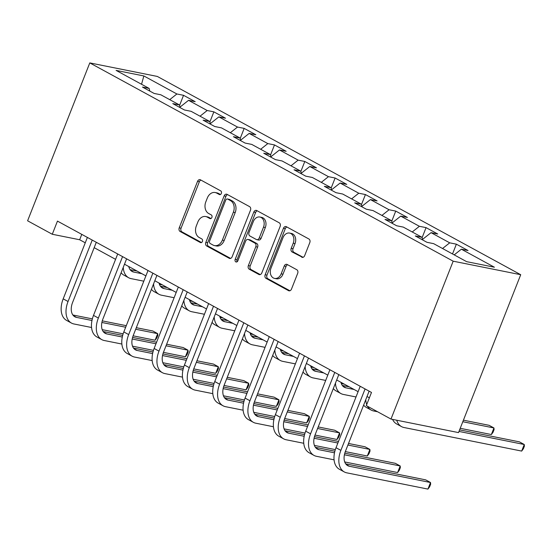 <?xml version="1.0" encoding="UTF-8"?>
<svg xmlns="http://www.w3.org/2000/svg" width="552" height="552" viewBox="0 0 552 552"><rect width="100%" height="100%" fill="white"/><g stroke="black" fill="none" stroke-linecap="round" stroke-linejoin="round"><path stroke-width="0.83" d="M221.352 193.428A1.966 1.49 -78.7 0 0 220.731 190.888L200.466 179.835A2.808 2.132 -78.7 0 0 199.996 179.662A2.808 2.132 -78.7 0 0 197.54 181.373L179.227 227.866A2.808 2.132 -78.7 0 0 180.118 231.488L200.383 242.549A1.966 1.49 -78.7 0 0 200.707 242.666A1.966 1.49 -78.7 0 0 202.425 241.465A1.966 1.49 -78.7 0 0 201.804 238.933L199.182 237.498A8.984 6.824 -78.7 0 1 196.333 225.906L197.857 222.028A8.984 6.824 -78.7 0 1 205.73 216.55A8.984 6.824 -78.7 0 1 207.221 217.095L209.843 218.53A1.966 1.49 -78.7 0 0 210.167 218.647A1.966 1.49 -78.7 0 0 211.892 217.447A1.966 1.49 -78.7 0 0 211.264 214.907L208.642 213.479A8.984 6.824 -78.7 0 1 205.799 201.887L207.324 198.009A8.984 6.824 -78.7 0 1 215.19 192.531A8.984 6.824 -78.7 0 1 216.681 193.076L219.303 194.504A1.966 1.49 -78.7 0 0 219.634 194.621A1.966 1.49 -78.7 0 0 221.352 193.428M301.73 257.204A2.808 2.132 -78.7 0 0 302.192 257.377A2.808 2.132 -78.7 0 0 304.656 255.666L309.789 242.625A2.808 2.132 -78.7 0 0 308.899 238.995L286.391 226.72A2.808 2.132 -78.7 0 0 285.929 226.548A2.808 2.132 -78.7 0 0 283.466 228.259L265.153 274.751A2.808 2.132 -78.7 0 0 266.043 278.374L288.551 290.656A2.808 2.132 -78.7 0 0 289.02 290.828A2.808 2.132 -78.7 0 0 291.477 289.117L297.68 273.357A2.808 2.132 -78.7 0 0 296.79 269.735L287.157 264.477A2.808 2.132 -78.7 0 0 286.695 264.311A2.808 2.132 -78.7 0 0 284.239 266.023L281.161 273.833A7.514 5.699 -78.7 0 1 274.579 278.415A7.514 5.699 -78.7 0 1 270.956 268.265L283.01 237.657A7.514 5.699 -78.7 0 1 289.586 233.075A7.514 5.699 -78.7 0 1 293.215 243.225L291.208 248.331A2.808 2.132 -78.7 0 0 292.098 251.953L302.689 257.398M89.79 62.907L27.6 220.793L52.281 234.262L57.463 221.104L371.489 392.444L366.307 405.603L390.988 419.071L453.178 261.186L89.79 62.907L157.327 76.438L520.715 274.71L453.178 261.186M250.47 210.257A2.808 2.132 -78.7 0 0 249.58 206.627L227.072 194.352A2.808 2.132 -78.7 0 0 226.603 194.18A2.808 2.132 -78.7 0 0 224.147 195.891L205.834 242.383A2.808 2.132 -78.7 0 0 206.724 246.006L229.232 258.288A2.808 2.132 -78.7 0 0 229.694 258.46A2.808 2.132 -78.7 0 0 232.157 256.749L250.47 210.257M256.735 210.533L279.243 222.815A2.808 2.132 -78.7 0 1 280.133 226.437L261.814 272.929A2.808 2.132 -78.7 0 1 259.357 274.641A2.808 2.132 -78.7 0 1 258.888 274.475L249.256 269.217A2.808 2.132 -78.7 0 1 248.365 265.595L255.797 246.737A2.808 2.132 -78.7 0 0 254.907 243.115L248.517 239.63A2.808 2.132 -78.7 0 0 248.048 239.458A2.808 2.132 -78.7 0 0 245.592 241.169L237.857 260.799A1.966 1.49 -78.7 0 1 236.139 262A1.966 1.49 -78.7 0 1 235.186 259.343L253.81 212.078A2.808 2.132 -78.7 0 1 256.266 210.36A2.808 2.132 -78.7 0 1 256.735 210.533M456.373 244.17L449.714 242.839L431.057 232.661L437.722 233.993L426.061 227.631L419.396 226.299L400.745 216.122L407.404 217.453L395.743 211.092L389.084 209.76L370.426 199.582L377.092 200.914L365.431 194.552L358.766 193.221L340.115 183.036L346.773 184.375L335.119 178.013L328.454 176.674L309.796 166.497L316.462 167.836L304.801 161.474L298.142 160.135L279.484 149.958L286.15 151.289L274.489 144.928L267.823 143.596L249.173 133.418L255.831 134.75L244.17 128.388L237.512 127.057L218.854 116.879L225.52 118.211L213.859 111.849L207.193 110.517L188.542 100.333L195.201 101.671L183.54 95.31L176.881 93.978L143.844 75.948L116.099 70.394L149.137 88.417L142.471 87.085L154.132 93.447L160.798 94.778L179.448 104.956L172.79 103.624L184.451 109.986L191.109 111.318L209.767 121.502L203.101 120.163L214.762 126.525L221.428 127.864L240.079 138.041L233.42 136.703L245.081 143.065L251.74 144.403L270.397 154.581L263.732 153.249L275.393 159.611L282.051 160.942L300.709 171.12L294.05 169.788L305.704 176.15L312.37 177.482L331.027 187.659L324.362 186.328L336.023 192.689L342.682 194.021L361.339 204.199L354.674 202.867L366.335 209.229L373 210.56L391.651 220.745L384.992 219.406L396.653 225.768L403.312 227.107L421.969 237.284L415.304 235.945L426.965 242.307L433.63 243.646L466.661 261.669L494.406 267.223L461.375 249.2L468.034 250.532L456.373 244.17L452.523 253.954M442.545 248.51L449.714 242.839M422.528 239.409L431.057 232.661M421.969 237.284L422.673 239.968M412.234 231.971L419.396 226.299M392.217 222.87L400.745 216.122M391.651 220.745L392.362 223.429M381.922 215.432L389.084 209.76M361.898 206.331L370.426 199.582M361.339 204.199L362.043 206.89M351.603 198.892L358.766 193.221M331.586 189.791L340.115 183.036M331.027 187.659L331.731 190.35M321.292 182.346L328.454 176.674M301.268 173.252L309.796 166.497M300.709 171.12L301.42 173.804M290.973 165.807L298.142 160.135M270.956 156.713L279.484 149.958M270.397 154.581L271.101 157.265M260.661 149.268L267.823 143.596M240.644 140.167L249.173 133.418M240.079 138.041L240.789 140.725M230.343 132.728L237.512 127.057M210.326 123.627L218.854 116.879M209.767 121.502L210.471 124.186M200.031 116.189L207.193 110.517M180.014 107.088L188.542 100.333M179.448 104.956L180.159 107.647M169.719 99.65L176.881 93.978M141.547 84.277L143.844 75.948M149.137 88.417L149.84 91.108M390.988 419.071L458.526 432.596L520.715 274.71M52.281 234.262L79.66 239.747L85.263 242.804M94.178 247.669L115.582 259.343M124.49 264.208L145.894 275.883M154.808 280.747L176.212 292.429M185.12 297.286L206.524 308.968M215.432 313.826L236.842 325.507M245.75 330.372L267.154 342.047M276.062 346.911L297.466 358.586M306.381 363.451L327.784 375.125M336.692 379.99L358.096 391.672M367.011 396.529L369.371 397.819M454.206 254.872L461.375 249.2M81.779 234.372L79.66 239.747M179.566 105.404L183.54 95.31M209.884 121.944L213.859 111.849M240.196 138.483L244.17 128.388M270.514 155.022L274.489 144.928M300.826 171.562L304.801 161.474M331.138 188.101L335.119 178.013M361.457 204.647L365.431 194.552M391.768 221.186L395.743 211.092M422.087 237.726L426.061 227.631M220.448 194.497L218.509 193.441A8.984 6.824 -78.7 0 0 217.019 192.896L215.19 192.531M205.73 216.55L207.552 216.915A8.984 6.824 -78.7 0 1 209.042 217.46L210.981 218.516M200.935 180.09A2.808 2.132 -78.7 0 0 199.362 181.739L181.049 228.231A2.808 2.132 -78.7 0 0 181.939 231.854L201.521 242.542M227.548 194.608A2.808 2.132 -78.7 0 0 225.975 196.257L207.655 242.749A2.808 2.132 -78.7 0 0 208.546 246.371L230.584 258.398M227.748 199.113A1.966 1.49 -78.7 0 0 227.417 198.989A1.966 1.49 -78.7 0 0 225.699 200.19L209.622 241.003A1.966 1.49 -78.7 0 0 210.243 243.535L213.01 245.047A8.984 6.824 -78.7 0 0 214.5 245.592A8.984 6.824 -78.7 0 0 222.373 240.113L233.358 212.216A8.984 6.824 -78.7 0 0 230.508 200.617L227.748 199.113L229.57 199.479A1.966 1.49 -78.7 0 0 229.246 199.355L227.417 198.989M214.5 245.592L216.329 245.957A8.984 6.824 -78.7 0 0 224.195 240.479L222.373 240.113M229.57 199.479L232.337 200.983A8.984 6.824 -78.7 0 1 235.186 212.582L224.195 240.479M260.24 274.579L251.084 269.583L249.256 269.217M248.048 239.458L249.877 239.823A2.808 2.132 -78.7 0 1 250.339 239.996L256.728 243.48A2.808 2.132 -78.7 0 1 257.618 247.103L250.194 265.96A2.808 2.132 -78.7 0 0 251.084 269.583M257.204 210.795A2.808 2.132 -78.7 0 0 255.631 212.444L237.015 259.709A1.966 1.49 -78.7 0 0 237.132 261.758M263.504 227.176A7.514 5.699 -78.7 0 0 259.875 217.026A7.514 5.699 -78.7 0 0 253.299 221.607L249.049 232.385A2.808 2.132 -78.7 0 0 249.939 236.014L256.328 239.499A2.808 2.132 -78.7 0 0 256.797 239.672A2.808 2.132 -78.7 0 0 259.254 237.953L263.504 227.176L265.326 227.534A7.514 5.699 -78.7 0 0 261.703 217.391L259.875 217.026M256.797 239.672L258.619 240.037A2.808 2.132 -78.7 0 0 261.082 238.319L259.254 237.953M265.326 227.534L261.082 238.319M289.586 233.075L291.415 233.441A7.514 5.699 -78.7 0 1 295.037 243.591L293.029 248.697A2.808 2.132 -78.7 0 0 293.919 252.319L303.076 257.315M274.579 278.415L276.407 278.781A7.514 5.699 -78.7 0 0 282.983 274.199L281.161 273.833M287.633 264.739A2.808 2.132 -78.7 0 0 286.06 266.388L282.983 274.199M286.867 226.975A2.808 2.132 -78.7 0 0 285.294 228.625L266.982 275.117A2.808 2.132 -78.7 0 0 267.872 278.739L289.903 290.766M128.761 266.533A14.304 9.06 118.6 0 0 132.121 271.48A14.304 9.06 118.6 0 0 133.791 272.081L141.898 273.702M130.1 269.666L137.041 271.053M162.447 284.915L159.431 284.315M143.81 281.182L131.197 278.656A21.452 13.586 -61.4 0 1 128.699 277.76A21.452 13.586 -61.4 0 1 123.255 267.34M128.699 277.76L123.841 275.103A21.452 13.586 -61.4 0 1 121.109 272.791M91.549 327.502L73.961 323.976A21.452 13.586 -61.4 0 1 71.463 323.072L66.606 320.422A21.452 13.586 -61.4 0 1 63.19 298.846L87.382 237.429M71.463 323.072A21.452 13.586 -61.4 0 1 68.048 301.502L92.239 240.079M96.296 242.293L72.609 302.413A14.304 9.06 118.6 0 0 74.886 316.8A14.304 9.06 118.6 0 0 76.555 317.4L91.977 320.491M101.885 322.471L125.67 327.232M135.702 329.247L157.686 333.649L152.828 330.993L136.316 327.688M72.864 314.985L92.356 318.883M102.272 320.871L126.284 325.68M155.098 340.225L157.686 333.649L157.824 335.299L156.789 337.934L155.098 340.225L133.115 335.823M123.137 333.829L102.196 329.634M159.073 283.079A14.304 9.06 118.6 0 0 162.44 288.02A14.304 9.06 118.6 0 0 164.103 288.62L172.21 290.242M160.411 286.205L167.353 287.592M192.765 301.461L189.743 300.854M174.121 297.728L161.515 295.203A21.452 13.586 -61.4 0 1 159.01 294.299A21.452 13.586 -61.4 0 1 153.573 283.88M159.01 294.299L154.153 291.649A21.452 13.586 -61.4 0 1 151.427 289.331M189.391 299.619A14.304 9.06 118.6 0 0 192.751 304.559A14.304 9.06 118.6 0 0 194.421 305.159L202.529 306.788M190.73 302.744L197.671 304.131M223.077 318L220.062 317.393M204.44 314.267L191.827 311.742A21.452 13.586 -61.4 0 1 189.329 310.838A21.452 13.586 -61.4 0 1 183.885 300.419M189.329 310.838L184.471 308.188A21.452 13.586 -61.4 0 1 181.739 305.87M121.861 344.041L104.28 340.515A21.452 13.586 -61.4 0 1 101.775 339.618L96.917 336.962A21.452 13.586 -61.4 0 1 93.502 315.392L117.7 253.968M101.775 339.618A21.452 13.586 -61.4 0 1 98.359 318.042L122.558 256.625M126.608 258.833L102.927 318.952A14.304 9.06 118.6 0 0 105.204 333.339A14.304 9.06 118.6 0 0 106.867 333.939L122.296 337.03M132.197 339.011L155.981 343.772M166.014 345.787L188.004 350.189L183.147 347.539L166.628 344.227M103.176 331.524L122.668 335.423M132.59 337.41L156.595 342.219M185.41 356.764L188.004 350.189L188.142 351.838L187.107 354.474L185.41 356.764L163.426 352.362M153.456 350.368L132.508 346.173M152.179 360.58L134.591 357.061A21.452 13.586 -61.4 0 1 132.094 356.157L127.236 353.508A21.452 13.586 -61.4 0 1 123.82 331.931L148.012 270.514M132.094 356.157A21.452 13.586 -61.4 0 1 128.678 334.581L152.869 273.164M156.92 275.372L133.239 335.492A14.304 9.06 118.6 0 0 135.516 349.878A14.304 9.06 118.6 0 0 137.186 350.479L152.607 353.57M162.516 355.55L186.3 360.318M196.333 362.326L218.316 366.728L213.458 364.078L196.947 360.773M133.494 348.064L152.987 351.969M162.902 353.949L186.907 358.759M215.728 373.304L218.316 366.728L218.454 368.384L217.419 371.013L215.728 373.304L193.745 368.902M183.768 366.907L162.826 362.712M219.703 316.158A14.304 9.06 118.6 0 0 223.07 321.098A14.304 9.06 118.6 0 0 224.733 321.706L232.84 323.327M221.041 319.284L227.983 320.677M253.396 334.54L250.373 333.932M234.752 330.807L222.145 328.281A21.452 13.586 -61.4 0 1 219.641 327.377A21.452 13.586 -61.4 0 1 214.204 316.958M219.641 327.377L214.783 324.728A21.452 13.586 -61.4 0 1 212.058 322.409M250.015 332.697A14.304 9.06 118.6 0 0 253.382 337.638A14.304 9.06 118.6 0 0 255.052 338.245L263.159 339.866M251.36 335.823L258.301 337.217M283.707 351.079L280.692 350.479M265.063 347.346L252.457 344.821A21.452 13.586 -61.4 0 1 249.959 343.917A21.452 13.586 -61.4 0 1 244.515 333.505M249.959 343.917L245.102 341.267A21.452 13.586 -61.4 0 1 242.369 338.949M280.333 349.237A14.304 9.06 118.6 0 0 283.693 354.184A14.304 9.06 118.6 0 0 285.363 354.784L293.471 356.406M281.672 352.369L288.613 353.756M314.026 367.618L311.004 367.018M295.382 363.885L282.776 361.36A21.452 13.586 -61.4 0 1 280.271 360.456A21.452 13.586 -61.4 0 1 274.827 350.044M280.271 360.456L275.413 357.806A21.452 13.586 -61.4 0 1 272.681 355.488M182.491 377.119L164.91 373.601A21.452 13.586 -61.4 0 1 162.405 372.697L157.548 370.047A21.452 13.586 -61.4 0 1 154.132 348.471L178.324 287.054M162.405 372.697A21.452 13.586 -61.4 0 1 158.99 351.12L183.188 289.703M187.238 291.911L163.558 352.038A14.304 9.06 118.6 0 0 165.828 366.418A14.304 9.06 118.6 0 0 167.497 367.018L182.926 370.109M192.827 372.096L216.612 376.857M226.644 378.865L248.635 383.267L243.777 380.618L227.258 377.313M163.806 364.603L183.298 368.508M193.214 370.495L217.226 375.298M246.04 389.85L248.635 383.267L248.773 384.923L247.731 387.552L246.04 389.85L224.057 385.448M214.086 383.447L193.138 379.252M212.803 393.659L195.222 390.14A21.452 13.586 -61.4 0 1 192.717 389.236L187.859 386.586A21.452 13.586 -61.4 0 1 184.451 365.01L208.642 303.593M192.717 389.236A21.452 13.586 -61.4 0 1 189.308 367.66L213.5 306.243M217.55 308.451L193.869 368.577A14.304 9.06 118.6 0 0 196.146 382.957A14.304 9.06 118.6 0 0 197.816 383.557L213.238 386.648M223.146 388.636L246.93 393.397M256.963 395.404L278.946 399.807L274.089 397.157L257.57 393.852M194.125 381.142L213.61 385.048M223.532 387.035L247.537 391.844M276.352 406.389L278.946 399.807L279.084 401.463L278.049 404.092L276.352 406.389L254.375 401.987M244.398 399.986L223.457 395.791M243.121 410.198L225.533 406.679A21.452 13.586 -61.4 0 1 223.036 405.775L218.178 403.126A21.452 13.586 -61.4 0 1 214.762 381.549L238.954 320.132M223.036 405.775A21.452 13.586 -61.4 0 1 219.62 384.199L243.811 322.782M247.869 324.997L224.181 385.117A14.304 9.06 118.6 0 0 226.458 399.496A14.304 9.06 118.6 0 0 228.128 400.103L243.549 403.188M253.458 405.175L277.242 409.936M287.275 411.944L309.258 416.353L304.4 413.696L287.889 410.391M224.436 397.681L243.929 401.587M253.844 403.574L277.856 408.383M306.67 422.929L309.258 416.353L309.396 418.002L308.361 420.638L306.67 422.929L284.687 418.526M274.71 416.525L253.768 412.33M310.645 365.776A14.304 9.06 118.6 0 0 314.012 370.723A14.304 9.06 118.6 0 0 315.682 371.323L323.782 372.945M311.99 368.908L318.925 370.295M344.338 384.157L341.322 383.557M325.694 380.425L313.087 377.899A21.452 13.586 -61.4 0 1 310.583 377.002A21.452 13.586 -61.4 0 1 305.146 366.583M310.583 377.002L305.725 374.346A21.452 13.586 -61.4 0 1 303 372.034M273.433 426.744L255.852 423.218A21.452 13.586 -61.4 0 1 253.347 422.314L248.49 419.665A21.452 13.586 -61.4 0 1 245.074 398.096L269.272 336.672M253.347 422.314A21.452 13.586 -61.4 0 1 249.939 400.745L274.13 339.321M278.18 341.536L254.5 401.656A14.304 9.06 118.6 0 0 256.777 416.042A14.304 9.06 118.6 0 0 258.44 416.643L273.868 419.734M283.776 421.714L307.554 426.475M317.593 428.49L339.577 432.892L334.719 430.243L318.2 426.931M254.748 414.228L274.24 418.126M284.163 420.113L308.168 424.923M336.982 439.468L339.577 432.892L339.715 434.541L338.68 437.177L336.982 439.468L314.999 435.066M305.028 433.072L284.08 428.876M340.963 382.322A14.304 9.06 118.6 0 0 344.324 387.262A14.304 9.06 118.6 0 0 345.994 387.863L354.101 389.484M342.302 385.448L349.243 386.835M356.012 396.971L343.399 394.445A21.452 13.586 -61.4 0 1 340.901 393.541A21.452 13.586 -61.4 0 1 335.457 383.122M340.901 393.541L336.044 390.892A21.452 13.586 -61.4 0 1 333.311 388.573M303.752 443.284L286.164 439.758A21.452 13.586 -61.4 0 1 283.666 438.861L278.808 436.204A21.452 13.586 -61.4 0 1 275.393 414.635L299.584 353.211M283.666 438.861A21.452 13.586 -61.4 0 1 280.25 417.284L304.442 355.867M308.499 358.075L284.811 418.195A14.304 9.06 118.6 0 0 287.088 432.582A14.304 9.06 118.6 0 0 288.758 433.182L304.18 436.273M314.088 438.253L337.872 443.014M347.905 445.029L369.888 449.431L365.031 446.782L348.519 443.47M285.067 430.767L304.559 434.666M314.474 436.653L338.486 441.462M367.301 456.007L369.888 449.431L370.026 451.081L368.991 453.716L367.301 456.007L345.317 451.605M335.34 449.611L314.398 445.416M462.804 421.728L493.95 427.966L489.086 425.316L463.418 420.169M491.356 434.541L493.95 427.966L494.088 429.615L493.046 432.25L491.356 434.541L460.209 428.304M377.589 411.757L373.718 410.985A21.452 13.586 -61.4 0 1 371.213 410.081A21.452 13.586 -61.4 0 1 367.48 406.244M366.721 404.561A21.452 13.586 -61.4 0 1 365.776 399.662M371.213 410.081L366.356 407.431A21.452 13.586 -61.4 0 1 363.63 405.113M334.063 459.823L316.482 456.304A21.452 13.586 -61.4 0 1 313.978 455.4L309.12 452.75A21.452 13.586 -61.4 0 1 305.704 431.174L329.903 369.757M313.978 455.4A21.452 13.586 -61.4 0 1 310.562 433.824L334.76 372.407M338.811 374.615L315.13 434.734A14.304 9.06 118.6 0 0 317.407 449.121A14.304 9.06 118.6 0 0 319.07 449.721L334.498 452.812M344.4 454.793L400.207 465.971L395.349 463.321L344.793 453.192M315.378 447.306L334.871 451.212M397.612 472.546L400.207 465.971L400.345 467.627L399.31 470.256L397.612 472.546L344.71 461.955M458.981 431.429L524.262 444.505L519.404 441.855L459.595 429.877M521.668 451.081L524.262 444.505L524.4 446.161L523.365 448.79L521.668 451.081L404.029 427.524A21.452 13.586 -61.4 0 1 401.532 426.62A21.452 13.586 -61.4 0 1 396.743 420.224M401.532 426.62L396.674 423.971A21.452 13.586 -61.4 0 1 392.562 419.382M369.122 391.154L345.442 451.281A14.304 9.06 118.6 0 0 347.719 465.66A14.304 9.06 118.6 0 0 349.388 466.261L430.519 482.51L427.931 489.093L346.794 472.843A21.452 13.586 -61.4 0 1 344.296 471.939L339.439 469.29A21.452 13.586 -61.4 0 1 336.023 447.713L360.214 386.296M344.296 471.939A21.452 13.586 -61.4 0 1 340.881 450.363L365.072 388.946M427.931 489.093L429.622 486.795L430.657 484.166L430.519 482.51L425.661 479.861L345.697 463.846M218.509 193.441L216.681 193.076M210.519 218.661L209.843 218.53M209.042 217.46L207.221 217.095M201.052 242.68L200.383 242.549M181.939 231.854L180.118 231.488M181.049 228.231L179.227 227.866M199.362 181.739L197.54 181.373M219.979 194.642L219.303 194.504M230.191 258.481L229.232 258.288M208.546 246.371L206.724 246.006M207.655 242.749L205.834 242.383M225.975 196.257L224.147 195.891M235.186 212.582L233.358 212.216M232.337 200.983L230.508 200.617M259.854 274.668L258.888 274.475M250.194 265.96L248.365 265.595M257.618 247.103L255.797 246.737M256.728 243.48L254.907 243.115M250.339 239.996L248.517 239.63M237.015 259.709L235.186 259.343M255.631 212.444L253.81 212.078M293.919 252.319L292.098 251.953M293.029 248.697L291.208 248.331M295.037 243.591L293.215 243.225M286.06 266.388L284.239 266.023M289.51 290.849L288.551 290.656M267.872 278.739L266.043 278.374M266.982 275.117L265.153 274.751M285.294 228.625L283.466 228.259M130.714 270.404L133.791 272.081M63.19 298.846L68.048 301.502M73.478 315.723L76.555 317.4M161.032 286.943L164.103 288.62M191.344 303.483L194.421 305.159M93.502 315.392L98.359 318.042M103.79 332.263L106.867 333.939M123.82 331.931L128.678 334.581M134.108 348.802L137.186 350.479M221.656 320.022L224.733 321.706M251.974 336.561L255.052 338.245M282.286 353.107L285.363 354.784M154.132 348.471L158.99 351.12M164.42 365.341L167.497 367.018M184.451 365.01L189.308 367.66M194.739 381.88L197.816 383.557M214.762 381.549L219.62 384.199M225.05 398.42L228.128 400.103M312.604 369.647L315.682 371.323M245.074 398.096L249.939 400.745M255.369 414.966L258.44 416.643M342.916 386.186L345.994 387.863M275.393 414.635L280.25 417.284M285.681 431.505L288.758 433.182M305.704 431.174L310.562 433.824M315.992 448.045L319.07 449.721M336.023 447.713L340.881 450.363M346.311 464.584L349.388 466.261"/></g></svg>

